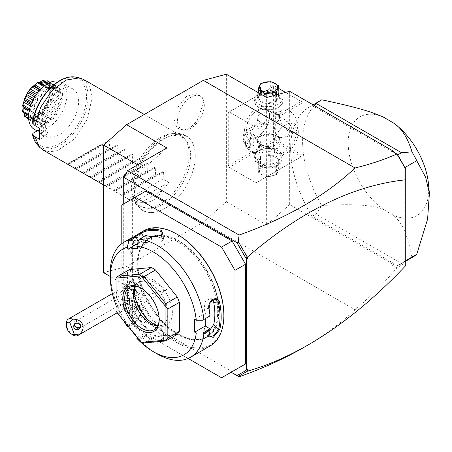 <?xml version="1.0" encoding="UTF-8"?>
<svg xmlns="http://www.w3.org/2000/svg" width="452" height="452" viewBox="0 0 452 452"><rect width="100%" height="100%" fill="white"/><g stroke="black" fill="none" stroke-linecap="round" stroke-linejoin="round"><path stroke-width="0.34" stroke-dasharray="2.26 1.69" d="M226.356 74.218L226.356 201.75L203.338 222.164L126.6 266.465L103.576 272.635M195.247 155.946A42.821 24.724 -60 0 1 156.013 211.994A42.821 24.724 -60 0 1 134.69 190.908A42.821 24.724 -60 0 1 160.437 141.47A42.821 24.724 -60 0 1 193.891 146.386A42.821 24.724 -60 0 1 195.247 155.946M203.485 103.225L202.53 97.79L196.061 92.875L186.303 96.643L177.766 107.344L174.41 120.012L176.969 128.046L183.761 130.295L190.676 127.289L197.196 120.678L203.485 103.225M166.884 147.951L143.866 168.364L143.866 295.896L166.884 289.726L127.554 312.434L123.718 310.219L123.718 203.886M123.718 310.219L127.554 312.434M306.032 346.136C324.655 335.175 341.006 323.05 355.074 309.767C370.747 296.444 384.686 282.472 396.896 267.855L405.738 262.725L405.738 265.623M203.338 222.164L355.074 309.767M166.884 289.726L126.6 266.465M145.781 191.145L132.351 198.903L132.351 279.76L133.312 281.421L134.272 281.975A12.21 7.051 -120 0 1 142.905 296.924L142.905 316.863L145.781 321.847L232.113 371.691L221.565 377.782M140.984 311.547A9.498 5.48 60 0 0 137.171 302.348A11.453 6.61 -120 0 0 138.306 302.382A11.453 6.61 -120 0 0 138.323 302.382A11.453 6.61 -120 0 0 141.284 291.314A11.453 6.61 -120 0 0 130.221 281.506A11.453 6.61 -120 0 0 127.249 283.229A11.453 6.61 -120 0 0 131.374 299.004A9.498 5.48 60 0 0 127.854 306.236A9.498 5.48 60 0 0 135.267 315.914A9.498 5.48 60 0 0 140.984 311.547L140.984 312.654A10.854 6.266 -120 0 0 136.854 302.405L135.216 302.207A10.046 5.803 -120 0 1 134.284 302.06A10.046 5.803 -120 0 1 129.492 298.902L129.769 298.32L131.374 299.004M247.464 369.47L245.543 370.25M404.512 261.482L404.263 261.629A90.892 52.477 60 0 1 400.342 264.324A90.892 52.477 60 0 1 397.675 265.691L394.59 264.064L392.342 265.228L393.268 264.403L394.59 264.064M397.319 265.64L396.992 267.776M396.896 267.855L392.342 265.228M404.263 166.596A90.892 52.477 60 0 1 404.777 167.613L404.777 261.205A90.892 52.477 60 0 1 404.263 261.629L397.455 265.561L312.117 216.293A90.892 52.477 60 0 1 309.45 106.898A90.892 52.477 60 0 1 312.117 105.531L397.455 154.799M289.67 91.31L289.67 204.592L393.268 264.403M394.2 152.443L397.319 154.567M394.59 152.991L392.342 151.369M405.738 262.725L405.738 169.144M405.738 260.781L404.777 261.448M312.117 105.531L313.208 104.898M312.117 216.293L315.954 214.078L321.767 205.513A90.892 52.477 -120 0 1 321.434 99.977M397.675 265.691L401.512 263.476L315.954 214.078M412.32 257.408A90.892 52.477 60 0 1 411.987 257.6L401.512 263.476M411.987 257.6C407.105 232.69 401.964 222.638 393.33 215.214L383.612 209.604C371.425 205.095 356.741 203.671 321.767 205.513M404.777 261.205L405.738 260.651M428.479 183.857A56.975 32.894 60 0 1 393.33 215.214M383.612 209.604A56.975 32.894 60 0 1 348.181 142.968A56.975 32.894 60 0 1 383.612 117.243M289.67 204.592L266.646 225.006L266.646 97.474M266.646 225.006L226.356 201.75M228.277 165.675L228.277 112.508L229.237 111.955L256.098 127.458L257.052 129.119L257.052 182.286L256.098 182.84L229.237 167.336L228.277 165.675L273.364 139.645L273.364 86.479L228.277 112.508M269.522 115.277A17.634 10.181 120 0 0 257.052 108.073A17.634 10.181 120 0 0 244.583 129.673A17.634 10.181 120 0 0 257.052 136.877A17.634 10.181 120 0 0 269.522 115.277L269.522 116.384A16.278 9.396 120 0 0 266.155 108.932A16.278 9.396 120 0 0 253.606 113.294A16.278 9.396 120 0 0 246.504 129.673A16.278 9.396 120 0 0 249.871 137.125A16.278 9.396 120 0 0 258.013 136.323A16.278 9.396 120 0 0 269.522 116.384L269.522 115.277M273.364 139.645L274.319 140.199L275.279 139.645L275.279 86.479L274.319 85.925L278.861 88.547M256.098 182.84L301.179 156.81L274.319 141.306L274.319 140.199M274.319 141.306L229.237 167.336M258.493 162.63A14.244 8.226 0 0 0 278.635 162.63A14.244 8.226 0 0 0 278.635 150.996L278.635 150.996A14.244 8.226 0 0 0 258.493 150.996A14.244 8.226 0 0 0 258.493 162.63M301.179 156.81L257.052 182.286M257.052 129.119L302.139 103.09L302.139 156.256L302.139 155.149L275.279 139.645M298.303 131.888A17.634 10.181 -60 0 1 285.833 153.488A17.634 10.181 -60 0 1 273.364 146.29A17.634 10.181 -60 0 1 285.833 124.69A17.634 10.181 -60 0 1 298.303 131.888M302.139 103.09L302.139 101.982L301.179 101.429L256.098 127.458M285.557 92.411L301.179 101.429M273.364 86.479L229.237 111.955M278.635 95.615A14.244 8.226 180 0 1 278.635 107.243A14.244 8.226 180 0 1 258.493 107.243L258.493 107.243A14.244 8.226 180 0 1 258.493 95.615A14.244 8.226 180 0 1 278.635 95.615M275.279 86.479L302.139 101.982L302.139 155.149M279.596 115.554A12.888 7.441 -120 0 0 285.223 128.521A12.888 7.441 -120 0 0 295.15 131.973A12.888 7.441 -120 0 0 297.823 126.074A12.888 7.441 -120 0 0 292.195 113.107A12.888 7.441 -120 0 0 282.263 109.655A12.888 7.441 -120 0 0 279.596 115.554M275.545 133.289L279.658 137.753L280.087 140.967A11.532 6.656 0 0 0 280.093 140.753A11.532 6.656 0 0 0 276.72 136.046A11.532 6.656 0 0 0 268.183 134.097C271.273 133.012 273.726 132.741 275.545 133.289C274.195 127.526 273.63 122.718 273.839 118.876L274.539 114.113L275.545 114.356L268.183 110.836A11.532 6.656 0 0 1 276.72 112.785A11.532 6.656 0 0 1 280.093 117.492A11.532 6.656 0 0 1 280.087 117.712L280.093 117.492M268.183 110.836C259.488 107.875 255.77 110.022 257.041 117.271A11.532 6.656 0 0 0 257.035 117.492A11.532 6.656 0 0 0 260.408 122.198A11.532 6.656 0 0 0 268.946 124.142L278.155 121.368L280.087 117.712L279.658 116.859L283.681 119.051L290.009 124.102L292.065 129.396L287.427 136.436L279.658 137.753M279.658 116.859C278.878 115.13 277.505 114.294 275.545 114.356M260.408 122.198A11.532 6.656 0 0 0 260.414 122.198L260.889 122.475A10.854 6.266 180 0 1 260.889 113.616A10.854 6.266 180 0 1 276.24 113.616A10.854 6.266 180 0 1 276.24 122.475A10.854 6.266 180 0 1 260.889 122.475M245.815 130.696A12.888 7.441 -120 0 0 243.148 136.6A12.888 7.441 60 0 0 252.256 152.38A12.888 7.441 60 0 0 258.702 153.019A12.888 7.441 60 0 0 261.369 147.12A12.888 7.441 -120 0 0 255.747 134.148A12.888 7.441 -120 0 0 245.815 130.696L255.459 125.131L259.386 123.684C257.883 122.317 257.103 120.175 257.041 117.271L257.035 117.492M255.459 125.131L250.82 132.165C250.854 135.871 253.708 139.352 259.386 142.617L257.041 140.532A11.532 6.656 0 0 0 257.035 140.753A11.532 6.656 0 0 0 260.414 145.459A11.532 6.656 0 0 0 268.946 147.403L265.426 145.973L268.347 147.448L269.047 142.691C269.104 139.001 268.635 127.617 265.426 125.08L268.946 124.142M249.871 137.125L259.386 142.617C260.855 144.663 262.866 145.781 265.426 145.973M257.035 140.753L258.973 136.877L260.889 135.769A10.854 6.266 0 0 0 260.889 144.629A10.854 6.266 0 0 0 276.24 144.629A10.854 6.266 0 0 0 276.24 135.769A10.854 6.266 0 0 0 260.889 135.769M268.183 134.097L258.973 136.877M276.72 136.046L276.24 135.769M280.093 140.753L280.087 140.967C281.359 148.222 277.647 150.369 268.946 147.403M296.382 131.888A16.278 9.396 -60 0 1 289.274 148.273A16.278 9.396 -60 0 1 276.731 152.635A16.278 9.396 -60 0 1 273.364 145.182A16.278 9.396 -60 0 1 284.873 125.244A16.278 9.396 -60 0 1 293.009 124.436A16.278 9.396 -60 0 1 296.382 131.888M259.386 123.684L265.426 125.08M273.364 146.29L273.364 145.182L273.364 146.29M243.148 136.6L243.148 138.261A10.854 6.266 60 0 1 245.391 133.289A10.854 6.266 60 0 1 253.758 136.199A10.854 6.266 60 0 1 258.493 147.12A10.854 6.266 60 0 1 256.244 152.087A10.854 6.266 60 0 1 250.82 151.55A10.854 6.266 60 0 1 243.148 138.261M259.454 146.567A10.854 6.266 -120 0 0 254.713 135.645A10.854 6.266 -120 0 0 246.351 132.735A10.854 6.266 -120 0 0 244.103 137.707A10.854 6.266 60 0 0 248.843 148.629A10.854 6.266 60 0 0 257.205 151.533A10.854 6.266 60 0 0 259.454 146.567M251.781 145.335L249.38 142.352L249.38 139.154L251.781 138.939L254.177 141.922L254.177 145.12L251.781 145.335L247.939 147.55L245.543 144.567L245.543 141.369L247.939 141.154L250.34 144.137L250.34 147.335L247.939 147.55M249.38 142.352L245.543 144.567M249.38 139.154L245.543 141.369M254.177 145.12L250.34 147.335M254.177 141.922L250.34 144.137M251.781 138.939L247.939 141.154M258.973 107.519L258.973 107.519A13.566 7.831 180 0 1 255.001 101.982A13.566 7.831 180 0 1 263.375 94.75A13.566 7.831 180 0 1 278.155 96.445A13.566 7.831 180 0 1 282.133 101.982A13.566 7.831 180 0 1 278.155 107.519A13.566 7.831 180 0 1 258.973 107.519L258.493 107.243M279.398 94.061A13.566 7.831 180 0 1 282.133 98.773A13.566 7.831 180 0 1 273.754 106.005A13.566 7.831 180 0 1 258.973 104.31A13.566 7.831 180 0 1 255.001 98.773A13.566 7.831 180 0 1 258.973 93.236A13.566 7.831 180 0 1 278.155 93.236L278.155 93.236A13.566 7.831 180 0 1 278.861 93.671M278.878 94.197A11.396 6.577 180 0 1 275.115 102.384A11.396 6.577 180 0 1 260.505 101.649A11.396 6.577 180 0 1 260.505 92.349A11.396 6.577 180 0 1 276.624 92.349L276.624 92.349A11.396 6.577 180 0 1 278.861 94.185M258.776 99.101L264.928 102.655A10.447 6.029 0 0 0 266.821 102.943L275.228 101.643A10.447 6.029 180 0 0 276.613 100.847L278.861 95.993A10.447 6.029 180 0 0 278.359 94.897L272.2 91.344A10.447 6.029 180 0 0 270.313 91.055L261.906 92.355A10.447 6.029 180 0 0 260.522 93.152L258.267 98.005A10.447 6.029 0 0 0 258.776 99.101L258.776 92.931M264.928 102.655L264.928 96.485M258.267 98.005L258.267 92.637M260.522 93.152L260.522 83.823M261.906 92.355L261.906 83.027M270.313 91.055L270.313 81.722M272.2 91.344L272.2 82.015M278.359 94.897L278.359 85.569M278.861 95.993L278.861 94.202M276.613 100.847L276.613 94.807M275.228 101.643L275.228 95.18M266.821 102.943L266.821 97.429M278.155 150.719A13.566 7.831 0 0 0 258.973 150.719A13.566 7.831 0 0 0 255.001 156.256A13.566 7.831 0 0 0 258.973 161.799A13.566 7.831 0 0 0 273.754 163.494A13.566 7.831 0 0 0 282.133 156.256A13.566 7.831 0 0 0 278.155 150.719L278.635 150.996M278.155 153.934A13.566 7.831 0 0 0 263.375 152.234A13.566 7.831 0 0 0 255.001 159.471A13.566 7.831 0 0 0 258.973 165.008L258.973 165.008A13.566 7.831 0 0 0 278.155 165.008A13.566 7.831 0 0 0 282.133 159.471A13.566 7.831 0 0 0 278.155 153.934M260.505 165.895A11.396 6.577 0 0 0 276.624 165.895A11.396 6.577 0 0 0 276.624 156.59A11.396 6.577 0 0 0 260.51 156.59A11.396 6.577 0 0 0 260.505 165.895L258.973 165.008M275.228 165.89L266.821 167.189A10.447 6.029 0 0 1 264.928 166.895L258.776 163.341A10.447 6.029 0 0 1 258.267 162.251L260.522 157.398A10.447 6.029 0 0 1 261.906 156.595L270.313 155.296A10.447 6.029 180 0 1 272.2 155.59L272.2 164.918L278.359 168.472A10.447 6.029 180 0 1 278.861 169.562L276.613 174.415A10.447 6.029 180 0 1 275.952 174.834A10.447 6.029 180 0 1 275.228 175.218L275.228 165.89A10.447 6.029 0 0 0 276.613 165.087L278.861 160.234L278.861 169.562M272.2 155.59L278.359 159.144A10.447 6.029 180 0 1 278.861 160.234M278.359 159.144L278.359 168.472M270.313 155.296L270.313 164.624A10.447 6.029 180 0 1 272.2 164.918M261.906 156.595L261.906 165.929L270.313 164.624M260.522 157.398L260.522 166.726A10.447 6.029 180 0 1 261.177 166.308A10.447 6.029 180 0 1 261.906 165.929M258.267 162.251L258.267 171.579L260.522 166.726M258.776 163.341L258.776 172.67A10.447 6.029 180 0 1 258.267 171.579M264.928 166.895L264.928 176.223L258.776 172.67M266.821 167.189L266.821 176.517A10.447 6.029 180 0 1 264.928 176.223M266.821 176.517L275.228 175.218M276.613 165.087L276.613 174.415M262.137 167.5A9.091 5.249 180 0 1 274.991 167.5A9.091 5.249 180 0 1 274.991 174.924A9.091 5.249 180 0 1 262.137 174.924A9.091 5.249 180 0 1 262.137 167.5M145.781 321.847L135.233 327.943L188.105 358.47M142.905 316.863L132.351 322.954L135.233 327.943M133.312 281.421L122.758 287.512L123.718 288.065A12.21 7.051 60 0 1 132.351 303.021L132.351 322.954M132.351 279.76L121.803 285.85L122.758 287.512M121.803 243.622L121.803 285.85M132.351 198.903L121.803 204.993M138.069 264.273A56.975 32.894 -120 0 0 162.94 321.615A56.975 32.894 -120 0 0 206.846 336.876A56.975 32.894 -120 0 0 218.644 310.795A56.975 32.894 -120 0 0 193.778 253.453A56.975 32.894 -120 0 0 149.872 238.193A56.975 32.894 -120 0 0 138.069 264.273M137.148 264.804A56.975 32.894 -120 0 0 162.019 322.146A56.975 32.894 -120 0 0 205.926 337.407A56.975 32.894 -120 0 0 217.723 311.326A56.975 32.894 -120 0 0 192.857 253.984A56.975 32.894 -120 0 0 148.951 238.724A56.975 32.894 -120 0 0 137.148 264.804M177.438 234.458A65.659 37.906 -120 0 0 131.012 261.262A65.659 37.906 -120 0 0 177.438 341.672A65.659 37.906 -120 0 0 223.864 314.869M143.623 230.831A66.472 38.38 -120 0 0 129.86 261.262A66.472 38.38 -120 0 0 158.872 328.158A66.472 38.38 -120 0 0 210.095 345.966M130.249 238.554L133.583 236.995M194.705 319.298L205.253 313.208L210.027 315.965M210.039 329.881L204.377 332.226L204.146 329.966A58.331 33.68 -120 0 0 205.253 319.632A58.331 33.68 -120 0 0 204.146 308.015L205.4 301.314L210.253 298.586L215.124 299.354M205.253 313.208L205.253 318.716M110.288 272.556A66.472 38.38 -120 0 0 128.617 326.141L128.814 326.813L128.385 326.689M136.871 338.356L139.38 339.531L145.521 335.989A66.472 38.38 -120 0 0 150.533 340.893C157.098 346.899 168.427 340.254 161.274 334.689A66.472 38.38 60 0 1 141.482 310.066C137.046 301.224 125.599 307.71 130.741 316.27A66.472 38.38 -120 0 0 134.752 322.598L128.617 326.141M139.38 339.531A66.472 38.38 -120 0 0 157.29 353.967M209.027 335.666L209.044 334.853A65.659 37.906 -120 0 0 210.09 328.932M138.453 338.797L145.815 334.548L145.521 335.989M150.533 340.893L151.267 340.011L158.194 342.028L162.709 338.616L160.855 334.474A65.659 37.906 60 0 1 141.306 310.157L133.849 306.682L130.831 310.343L131.713 315.694A65.659 37.906 -120 0 0 136.086 322.525L134.752 322.598M145.849 334.672A65.659 37.906 -120 0 0 151.267 340.011L152.171 334.61A58.331 33.68 -120 0 1 143.386 325.157L138.566 319.163L136.086 322.525M161.274 334.689L160.855 334.474L161.765 329.073L163.613 333.237L159.11 336.65L152.171 334.61M141.482 310.066L145.301 308.592A58.331 33.68 -120 0 0 161.765 329.073M130.741 316.27L135.707 314.129L134.815 308.767L137.815 305.128L145.301 308.592M136.182 322.558L128.814 326.813M116.045 305.179A61.048 35.245 -120 0 0 123.746 320.92M127.65 325.773L138.566 319.163M137.289 337.763L137.651 337.243L128.012 325.259M177.269 334.316L155.544 336.26L144.03 342.904M129.645 269.505A40.697 23.498 -120 0 0 127.554 272.471L127.554 301.444A40.697 23.498 -120 0 0 129.645 306.818L151.369 333.847A40.697 23.498 -120 0 0 155.544 336.26M162.737 232.916L163.641 239.345L159.669 242.865L152.171 243.357A58.331 33.68 -120 0 0 143.386 242.662L138.566 243.097L137.572 243.668M137.651 248.323L148.2 242.232L145.521 235.633M163.641 239.345L161.765 237.82A58.331 33.68 -120 0 0 145.301 239.294L135.707 244.831A58.331 33.68 -120 0 1 143.386 242.662L148.2 242.232M138.566 243.097L138.063 241.803M136.086 236.865A65.659 37.906 -120 0 0 131.713 238.656L135.43 236.729M130.741 238.283L131.713 238.656L135.707 244.831M150.533 236.515L151.267 236.91A65.659 37.906 -120 0 0 145.849 235.995M162.195 234.435L151.267 236.91L152.171 243.357M145.815 236.085L138.453 240.334M137.651 337.243L148.2 331.152L145.815 334.548M148.2 331.152L143.386 325.157A58.331 33.68 -120 0 1 135.707 314.129M151.369 333.847L139.86 340.492L140.951 342.317M129.645 306.818L118.13 313.468L139.86 340.492M127.554 301.444L116.045 308.089L116.045 311.287M118.13 313.468L116.085 311.383M127.554 272.471L116.045 279.121L116.045 308.089M116.045 279.121L116.045 278.133M141.47 288.353A24.419 14.097 60 0 1 141.945 288.619A24.419 14.097 60 0 1 159.211 318.524A24.419 14.097 60 0 1 159.206 319.067M159.211 319.632L159.211 318.524M134.843 286.285A24.419 14.097 -120 0 1 138.368 282.427A24.419 14.097 -120 0 1 157.189 288.969A24.419 14.097 -120 0 1 167.845 313.541A24.419 14.097 60 0 1 162.788 324.717A24.419 14.097 60 0 1 157.68 325.847M157.765 325.683A26.77 15.453 -120 0 0 160.211 326.225A26.77 15.453 -120 0 0 172.381 312.841A26.77 15.453 -120 0 0 156.889 282.398A26.77 15.453 -120 0 0 135.775 283.901A26.77 15.453 -120 0 0 135.024 286.297M212.513 299.851L210.253 298.586M208.909 336.226L209.044 334.853L204.146 329.966M127.684 288.178A6.786 3.915 60 0 0 126.69 288.489A6.786 3.915 60 0 0 126.277 295.535A6.786 3.915 60 0 0 132.481 300.54A6.786 3.915 -120 0 0 133.47 300.235A6.786 3.915 -120 0 0 133.888 293.19A6.786 3.915 -120 0 0 127.684 288.178A12.21 9.628 -95.1 0 1 130.221 281.506M137.171 302.348L136.854 302.405L137.171 302.348M128.3 303.224A6.786 3.915 -120 0 1 127.306 303.529A6.786 3.915 60 0 1 121.102 298.523A6.786 3.915 60 0 1 121.515 291.472A6.786 3.915 60 0 1 122.509 291.167A6.786 3.915 -120 0 1 124.91 291.811A6.786 3.915 -120 0 1 129.707 300.117A6.786 3.915 -120 0 1 128.3 303.224L133.47 300.235M126.345 307.111A9.498 5.48 -120 0 0 127.735 306.682A9.498 5.48 -120 0 0 129.707 302.332A9.498 5.48 -120 0 0 122.989 290.704A9.498 5.48 -120 0 0 119.633 289.805A9.498 5.48 60 0 0 118.243 290.235A9.498 5.48 60 0 0 117.661 300.1A9.498 5.48 60 0 0 126.345 307.111M73.111 335.005A9.498 5.48 60 0 1 66.393 323.378M73.806 325.632L74.337 323.672A3.39 3.277 -165 0 0 74.252 324.66M74.399 324.468L74.337 323.672C74.659 322.479 75.67 321.92 77.371 321.999A4.068 2.35 -120 0 0 75.507 321.332A4.068 2.35 60 0 0 74.913 321.513L132.238 288.416A4.068 2.35 60 0 1 132.831 288.235A4.068 2.35 60 0 1 136.555 291.241A4.068 2.35 60 0 1 136.306 295.467A4.068 2.35 60 0 1 135.707 295.653A4.068 2.35 60 0 1 131.99 292.647A4.068 2.35 60 0 1 132.238 288.416M80.462 326.734L80.58 324.157L77.371 321.999M74.913 321.513A4.068 2.35 60 0 0 74.665 325.745A4.068 2.35 60 0 0 78.382 328.745A4.068 2.35 -120 0 0 78.981 328.564A4.068 2.35 -120 0 0 79.625 327.807M129.769 298.32A10.854 6.266 -120 0 0 127.888 298.828A10.854 6.266 -120 0 0 127.888 311.36A10.854 6.266 -120 0 0 138.736 317.626A10.854 6.266 -120 0 0 140.984 312.654M129.492 298.902A10.854 6.266 -120 0 0 126.927 299.382A10.854 6.266 -120 0 0 126.927 311.914A10.854 6.266 -120 0 0 137.781 318.18A10.854 6.266 -120 0 0 135.216 302.207M132.351 311.976L134.752 311.761L134.752 308.563L132.351 305.58L129.956 305.795L129.956 308.993L132.351 311.976L134.272 310.869L136.668 310.654L136.668 307.456L134.272 304.473L131.871 304.688L131.871 307.885L134.272 310.869M134.752 308.563L136.668 307.456M134.752 311.761L136.668 310.654M129.956 308.993L131.871 307.885M129.956 305.795L131.871 304.688M132.351 305.58L134.272 304.473M143.866 168.364L137.696 164.805M143.866 295.896L110.288 276.511M190.659 155.674A39.912 23.041 120 0 0 185.817 140.216A39.912 23.041 120 0 0 154.172 145.589A39.912 23.041 120 0 0 134.221 188.258A39.912 23.041 120 0 0 146.629 208.089A39.912 23.041 120 0 0 175.675 193.111A39.912 23.041 120 0 0 190.659 155.674M189.139 154.155A40.697 23.498 -60 0 1 173.856 192.326A40.697 23.498 -60 0 1 144.239 207.598A40.697 23.498 -60 0 1 140.013 206.01A40.697 23.498 -60 0 1 131.583 187.382A40.697 23.498 -60 0 1 149.352 146.425A40.697 23.498 -60 0 1 180.71 135.521A40.697 23.498 -60 0 1 184.196 138.385A40.697 23.498 -60 0 1 189.139 154.155M83.637 79.479L89.875 86.654L92.067 98.107L87.213 119.368L74.303 139.063L57.675 150.556L49.72 151.861L42.94 149.968M39.708 139.414L43.607 137.159A35.273 20.363 120 0 1 43.607 126.085L39.708 128.334M43.143 136.323L40.025 133.193L43.143 136.323L48.55 133.199L46.211 131.865L45.754 130.193L40.284 133.351M39.561 129.526L40.872 128.769L46.223 131.86A27.131 15.662 120 0 1 45.612 126.673A27.131 15.662 120 0 1 46.223 120.78L48.55 122.125L46.177 122.498L40.284 126.142L45.754 122.989L46.211 120.786M40.923 133.888L46.177 130.854L48.55 133.199M47.952 132.594L47.234 132.442M46.177 130.854L45.754 130.193M48.55 122.125L43.143 125.244L43.607 126.085L40.025 126.605L40.284 126.142M40.025 126.605A35.273 20.363 120 0 0 40.025 133.193M40.872 128.769A27.131 15.662 120 0 0 45.884 136.001A27.131 15.662 120 0 0 66.794 128.735A27.131 15.662 120 0 0 78.637 101.429A27.131 15.662 120 0 0 73.015 89.01A27.131 15.662 120 0 0 54.398 94.05A27.131 15.662 120 0 0 40.872 117.695L46.223 120.78M40.872 117.695L32.866 122.317L32.634 123.272M43.143 125.244L40.923 125.532M45.754 122.989L46.177 122.498M47.234 121.362L47.952 122.215M34.16 129.232A27.131 15.662 -60 0 0 47.726 127.888A27.131 15.662 120 0 0 65.45 103.983A27.131 15.662 120 0 0 61.291 82.241A27.131 15.662 120 0 0 58.794 81.253M47.42 80.829C45.11 83.637 46.2 84.507 50.692 83.445A21.487 12.407 -60 0 1 50.788 83.58C47.55 86.428 48.132 87.937 52.528 88.095A21.487 12.407 -60 0 1 52.562 88.293C50.404 90.016 49.477 91.106 49.765 91.575C49.477 92.106 50.404 92.971 52.562 94.169L52.878 93.801L50.291 92.236L50.291 90.863L52.878 88.88L62.766 94.592A21.487 12.407 120 0 0 62.591 93.524A5.373 3.102 -60 0 0 60.675 93.541A19.21 11.091 -60 0 0 60.274 92.49A5.373 3.102 -60 0 0 61.133 89.745A21.487 12.407 120 0 0 60.619 89.01A5.373 3.102 -60 0 0 58.5 89.965A19.21 11.091 -60 0 0 57.737 89.36A5.373 3.102 -60 0 0 57.879 86.824A21.487 12.407 120 0 0 57.088 86.513A5.373 3.102 -60 0 0 55.02 88.293A19.21 11.091 -60 0 0 53.997 88.202A5.373 3.102 -60 0 0 53.404 86.185A21.487 12.407 120 0 0 52.432 86.338A5.373 3.102 -60 0 0 50.664 88.728A19.21 11.091 -60 0 0 49.494 89.163A5.373 3.102 -60 0 0 48.613 88.067L44.55 85.722M62.766 94.592A5.373 3.102 -60 0 1 61.291 97.22A19.21 11.091 -60 0 1 61.291 98.587A5.373 3.102 -60 0 1 62.088 98.83A5.373 3.102 -60 0 1 62.766 99.508A21.487 12.407 120 0 1 62.591 100.785A5.373 3.102 -60 0 1 60.675 102.971A19.21 11.091 -60 0 1 60.274 104.491A5.373 3.102 -60 0 1 61.133 106.248A21.487 12.407 120 0 1 60.619 107.576A5.373 3.102 -60 0 1 58.5 109.062A19.21 11.091 -60 0 1 57.737 110.554A5.373 3.102 -60 0 1 57.879 112.921A21.487 12.407 120 0 1 57.088 114.141A5.373 3.102 -60 0 1 55.02 114.751A19.21 11.091 -60 0 1 53.997 116.028A5.373 3.102 -60 0 1 53.404 118.735A21.487 12.407 120 0 1 52.432 119.701A5.373 3.102 -60 0 1 50.89 119.509A5.373 3.102 -60 0 1 50.664 119.351A19.21 11.091 -60 0 1 49.494 120.26A5.373 3.102 -60 0 1 48.24 122.972A21.487 12.407 120 0 1 47.206 123.571A5.373 3.102 -60 0 1 46.838 123.407A5.373 3.102 -60 0 1 45.951 122.311A19.21 11.091 -60 0 1 44.782 122.746A5.373 3.102 -60 0 1 43.013 125.136A21.487 12.407 120 0 1 42.047 125.289A5.373 3.102 -60 0 1 41.454 123.272A19.21 11.091 -60 0 1 40.426 123.176A5.373 3.102 -60 0 1 38.358 124.961A21.487 12.407 120 0 1 37.567 124.65A5.373 3.102 -60 0 1 37.708 122.113A19.21 11.091 -60 0 1 36.945 121.503A5.373 3.102 -60 0 1 34.832 122.464A21.487 12.407 120 0 1 34.312 121.729A5.373 3.102 -60 0 1 35.177 118.983A19.21 11.091 -60 0 1 34.77 117.932A5.373 3.102 -60 0 1 32.86 117.949A21.487 12.407 120 0 1 32.68 116.882A5.373 3.102 -60 0 1 34.154 114.254A19.21 11.091 -60 0 1 34.154 112.887A5.373 3.102 -60 0 1 33.363 112.644A5.373 3.102 -60 0 1 32.68 111.966A21.487 12.407 120 0 1 32.86 110.689A5.373 3.102 -60 0 1 34.77 108.497A19.21 11.091 -60 0 1 35.177 106.977A5.373 3.102 -60 0 1 34.312 105.226A21.487 12.407 120 0 1 34.832 103.898A5.373 3.102 -60 0 1 36.945 102.412A19.21 11.091 -60 0 1 37.708 100.92A5.373 3.102 -60 0 1 37.567 98.547A21.487 12.407 120 0 1 38.358 97.327A5.373 3.102 -60 0 1 40.426 96.722A19.21 11.091 -60 0 1 41.454 95.445A5.373 3.102 -60 0 1 42.047 92.739A21.487 12.407 120 0 1 43.013 91.773A5.373 3.102 -60 0 1 44.556 91.965A5.373 3.102 -60 0 1 44.782 92.123A19.21 11.091 -60 0 1 45.951 91.208A5.373 3.102 -60 0 1 47.206 88.502A21.487 12.407 120 0 1 48.24 87.903A5.373 3.102 -60 0 1 48.613 88.067M52.528 88.095L52.698 87.812L62.591 93.524M52.878 88.88L52.562 88.293M52.698 87.812L49.675 87.191L60.675 93.541M49.675 87.191L49.268 86.134L60.274 92.49M49.268 86.134L51.24 84.032L61.133 89.745M50.692 83.445L60.619 89.01M51.24 84.032L50.788 83.58M50.726 83.298L47.494 83.614L58.5 89.965M47.494 83.614L57.737 89.36M50.149 82.36L57.879 86.824M46.737 83.004L47.991 81.111M50.008 82.422L57.088 86.513M45.273 81.49L44.019 81.942L55.02 88.293M44.019 81.942L42.991 81.852L53.997 88.202M48.319 83.253L53.404 86.185M42.991 81.852L43.511 80.473M47.697 83.603L52.432 86.338M44.94 85.422L50.664 88.728M39.149 82.603L38.493 82.812L49.494 89.163M44.511 85.75L48.24 87.903M38.493 82.812L38.347 82.196M43.646 86.445L47.206 88.502M41.33 88.541L45.951 91.208M33.781 85.767L44.782 92.123M39.929 89.993L43.013 91.773M39.036 91.005L42.047 92.739M37.358 93.084L41.454 95.445M36.397 94.395L40.426 96.722M35.522 95.688L38.358 97.327M34.742 96.92L37.567 98.547M33.747 98.632L37.708 100.92M32.962 100.107L36.945 102.412M31.951 102.237L34.832 103.898M31.391 103.536L34.312 105.226M30.99 104.565L35.177 106.977M30.47 106.017L34.77 108.497M29.629 108.825L32.86 110.689M29.335 110.034L32.68 111.966M22.786 106.254L34.154 112.887M29.069 111.322L34.154 114.254M28.634 114.548L32.68 116.882M28.572 115.475L32.86 117.949M22.967 112.237L23.764 111.582L34.77 117.932M23.764 111.582L24.171 112.633L35.177 118.983M28.595 118.424L34.312 121.729M24.171 112.633L24.205 112.955M28.629 118.882L34.832 122.464M24.939 116.752L25.945 115.153L36.945 121.503M25.945 115.153L37.708 122.113M28.691 119.526L37.567 124.65M26.708 115.763L27.431 118.192M52.562 94.169A21.487 12.407 -60 0 1 52.528 94.406C48.132 96.033 47.55 98.208 50.788 100.932A21.487 12.407 -60 0 1 50.692 101.18C46.2 101.689 45.11 103.819 47.42 107.57A21.487 12.407 -60 0 1 47.274 107.796C43.047 107.017 41.578 108.842 42.867 113.277A21.487 12.407 -60 0 1 42.686 113.458C39.036 111.373 37.369 112.678 37.674 117.367A21.487 12.407 -60 0 1 37.482 117.48C34.668 114.237 32.996 114.859 32.471 119.351A21.487 12.407 -60 0 1 32.295 119.379C30.459 115.26 28.99 115.13 27.888 118.989L38.358 124.961M27.888 118.989A21.487 12.407 -60 0 1 27.741 118.932C26.922 114.316 25.832 113.446 24.47 116.317M28.465 119.249L29.425 116.825L40.426 123.176M29.425 116.825L30.448 116.915L41.454 123.272M30.448 116.915L32.154 119.577L42.047 125.289M32.471 119.351L43.013 125.136M33.126 119.424L33.781 116.396L44.782 122.746M33.781 116.396L34.945 115.955L45.951 122.311M34.945 115.955L37.318 117.859L47.206 123.571M46.838 123.407L36.827 117.627L37.318 117.859L37.482 117.48M37.674 117.367L38.347 117.266L48.24 122.972M38.347 117.266L38.493 113.91L49.494 120.26M38.493 113.91L39.663 113L50.664 119.351M39.663 113L42.544 113.989L52.432 119.701M42.867 113.277L43.511 113.023L53.404 118.735M42.544 113.989L42.686 113.458M43.511 113.023L42.991 109.672L53.997 116.028M42.991 109.672L44.019 108.401L55.02 114.751M44.019 108.401L47.2 108.435L57.088 114.141M47.42 107.57L47.991 107.214L57.879 112.921M47.2 108.435L47.274 107.796M47.991 107.214L46.737 104.197L57.737 110.554M46.737 104.197L47.494 102.711L58.5 109.062M47.494 102.711L50.726 101.864L60.619 107.576M50.788 100.932L51.24 100.536L61.133 106.248M50.726 101.864L50.692 101.18M51.24 100.536L49.268 98.14L60.274 104.491M49.268 98.14L49.675 96.621L60.675 102.971M49.675 96.621L52.698 95.073L62.591 100.785M52.878 93.801L62.766 99.508M52.698 95.073L52.528 94.406M50.291 92.236L61.291 98.587M50.291 90.863L61.291 97.22M42.867 80.377L46.477 81.106L47.2 80.801M37.674 82.281L39.652 82.377M32.471 86.304L33.567 85.891M23.188 107.084L22.6 105.593M23.227 106.836C22.414 87.643 50.443 71.461 49.63 91.592C50.443 110.785 22.414 126.972 23.227 106.836M24.318 114.226L24.284 113.542L22.634 111.667M161.867 190.721L141.205 202.654C150.635 203.078 157.522 199.1 161.867 190.721A40.697 23.498 -60 0 0 168.805 182.286L163.053 178.964L163.46 172.133L162.647 171.664L156.522 175.195L155.375 174.534L155.782 167.703L154.968 167.234L148.849 170.766L147.702 170.105L148.109 163.274L147.295 162.805L141.177 166.336L140.03 165.675L140.436 158.844L139.623 158.369L133.504 161.906L132.357 161.245L132.764 154.409L131.95 153.94L125.825 157.477L124.679 156.816L125.091 149.979L124.277 149.51L118.153 153.047L117.006 152.38L117.413 145.55L116.599 145.081L110.48 148.612L109.333 147.951L109.74 141.12L108.926 140.651L102.807 144.182L102.231 143.855L67.698 163.788L102.231 143.855M108.926 140.651L67.868 164.358L108.926 140.651M116.599 145.081L75.54 168.788L116.599 145.081M124.277 149.51L83.213 173.218L124.277 149.51M131.95 153.94L90.886 177.647L131.95 153.94M139.623 158.369L98.559 182.077L139.623 158.369M99.739 182.761L106.644 186.275L106.231 186.512L147.295 162.805L106.237 186.506L113.169 190.043L147.702 170.105M113.169 190.043L114.316 190.704L113.91 190.942L154.968 167.234L113.91 190.942L120.842 194.473L155.375 174.534M120.842 194.473L121.989 195.134L121.582 195.371L162.647 171.664L121.582 195.371L128.521 198.903L163.053 178.964M141.205 202.654A40.697 23.498 -60 0 1 134.272 202.225L128.521 198.903M121.582 195.371L115.09 191.62M113.91 190.942L107.418 187.19M92.067 178.331L97.824 181.179L98.971 181.845L98.559 182.077M84.394 173.901L90.151 176.749L91.293 177.41L90.886 177.647M76.721 169.472L83.62 172.98L83.213 173.218M69.043 165.042L75.947 168.551L75.54 168.788M67.698 163.788L68.275 164.121L67.868 164.358M68.275 164.121L102.807 144.182M74.8 167.89L109.333 147.951M75.947 168.551L110.48 148.612M82.473 172.319L117.006 152.38M83.62 172.98L118.153 153.047M90.151 176.749L124.679 156.816M91.293 177.41L125.825 157.477M97.824 181.179L132.357 161.245M98.971 181.845L133.504 161.906M105.497 185.614L140.03 165.675M106.644 186.275L141.177 166.336M114.316 190.704L148.849 170.766M121.989 195.134L156.522 175.195M168.805 182.286L134.272 202.225M204.298 104.971A18.99 10.967 -60 0 1 186.077 129.978A18.99 10.967 -60 0 1 177.438 120.481A18.99 10.967 -60 0 1 188.427 98.881A18.99 10.967 -60 0 1 203.411 99.948A18.99 10.967 -60 0 1 204.298 104.971M142.905 296.924L132.351 303.021M134.272 281.975L123.718 288.065M137.724 264.03A57.517 33.211 60 0 1 178.399 240.549A57.517 33.211 60 0 1 219.067 310.993A57.517 33.211 60 0 1 178.399 334.474A57.517 33.211 60 0 1 137.724 264.03M209.044 308.784L204.146 308.015M161.765 237.82L161.37 235.017M143.634 236.718L145.301 239.294M132.481 300.54A12.21 9.628 84.9 0 0 138.323 302.382L136.973 302.422M32.866 122.317A38.2 22.058 -60 0 1 74.326 77.88A38.2 22.058 -60 0 1 74.326 129.956A38.2 22.058 -60 0 1 32.866 133.391M38.296 145.623A39.51 22.815 120 0 0 80.665 122.995A39.51 22.815 120 0 0 75.817 77.156M109.74 141.12L68.681 164.827M117.413 145.55L76.354 169.257M125.091 149.979L84.027 173.687M132.764 154.409L91.7 178.116M140.436 158.844L99.378 182.546M148.109 163.274L107.051 186.981M155.782 167.703L114.723 191.411M163.46 172.133L122.396 195.84M309.45 106.898L313.061 104.813M405.738 261.211L400.342 264.324M274.539 114.113L282.263 109.655M266.155 108.932L275.483 114.316M287.427 136.436L295.15 131.973M267.403 147.245L276.731 152.635M258.702 153.019L268.347 147.448M283.681 119.051L293.009 124.436M278.155 121.368L276.24 122.475M284.873 125.244L285.833 124.69M245.391 133.289L246.351 132.735M256.244 152.087L257.205 151.533M252.256 152.38L250.82 151.55M258.013 136.323L257.052 136.877M255.001 101.982L255.001 98.773M282.133 101.982L282.133 98.773M278.635 107.243L278.155 107.519M278.155 93.236L276.624 92.349M258.973 93.236L260.505 92.349M258.493 150.996L258.973 150.719M255.001 156.256L255.001 159.471M282.133 156.256L282.133 159.471M278.155 165.008L276.624 165.895M205.926 337.407L206.846 336.876M129.554 239.074L130.662 239.323M162.528 234.136L161.929 234.724M144.278 239.854L134.995 245.216M134.634 245.47L130.651 239.311M163.613 333.237L162.709 338.616M133.849 306.682L137.815 305.128M141.945 288.619L140.984 288.065M162.788 324.717L154.155 329.706M138.368 282.427L129.735 287.41M134.447 287.144L135.775 283.901M156.737 325.756L160.211 326.225M204.377 332.226L209.259 337.096M208.847 336.763L208.903 335.774M148.951 238.724L149.872 238.193M127.249 283.229C123.08 292.02 125.424 298.297 134.284 302.06M126.69 288.489L121.515 291.472M129.707 302.332L129.707 300.117M122.989 290.704L124.91 291.811M112.401 293.602L118.243 290.235M127.735 306.682L117.192 312.767M80.699 326.124L80.36 327.389M78.981 328.564L136.306 295.467M126.927 299.382L127.888 298.828M137.781 318.18L138.736 317.626M193.891 146.386C189.179 129.735 169.054 129.086 153.974 144.098C140.629 157.415 133.555 172.562 132.758 189.541C132.758 195.433 134.001 200.417 136.487 204.485L142.397 210.304C146.392 212.547 150.934 213.112 156.013 211.994M146.629 208.089L144.239 207.598M185.817 140.216L184.196 138.385M144.273 114.486L180.71 135.521M61.291 82.241L73.015 89.01M37.115 130.939L45.884 136.001M44.556 91.965L40.352 89.541M33.363 112.644L29.278 110.288M50.89 119.509L40.149 113.305M62.088 98.83L51.771 92.875M47.245 80.789L46.477 81.106M39.934 82.224L39.533 82.445M33.747 85.807L33.335 86.021M23.193 107.254L23.193 106.915M24.38 115.023L24.284 113.542M140.013 206.01L122.763 196.055M106.231 186.512L103.576 184.975M183.761 130.295L186.077 129.978M202.53 97.79L203.411 99.948"/><path stroke-width="0.68" d="M110.288 276.511L103.576 272.635L103.576 145.103L126.6 124.69L203.338 80.383L226.356 74.218L266.646 97.474L289.67 91.31L393.268 151.121L394.2 152.443M246.504 370.024L247.464 369.47L247.464 371.165L238.334 376.392L239.085 376.827L231.153 372.245L236.995 375.618L245.543 370.685L245.543 370.25L246.504 370.024L246.504 259.273L236.995 242.701L238.334 241.65L239.085 235.046C286.969 218.011 325.632 195.659 355.074 167.986L203.338 80.383M239.085 376.827C262.827 368.414 284.421 358.606 303.863 347.402L306.032 346.136M123.718 203.886L123.718 177.303L127.554 170.658L166.884 147.951L126.6 124.69M127.554 170.658L239.085 235.046M236.995 242.701L123.718 177.303M232.113 371.691L245.543 363.939L245.543 264.25L234.989 270.341L221.565 247.08L135.233 197.242L121.803 204.993L121.803 243.622M245.543 264.25L232.113 240.989L145.781 191.145L135.233 197.242M245.543 257.504L247.464 257.018L247.464 258.719L245.543 257.939M247.464 258.719L246.504 259.273M247.464 371.165C267.556 365.414 287.805 356.651 308.213 344.887C341.39 325.66 373.894 299.235 405.738 265.623L405.738 169.223L396.992 154.07L392.342 151.369L393.268 151.121M247.464 257.018C300.891 210.954 353.645 185.218 405.738 179.806M247.125 371.312L245.543 370.685M396.992 154.07L397.675 154.929A90.892 52.477 60 0 1 404.263 166.596L405.738 169.223M355.074 167.986C370.747 164.121 384.686 159.454 396.896 153.996M247.125 256.877L238.334 241.65M404.263 166.596L397.455 154.799M404.777 167.489L404.512 167.031M397.675 154.929L401.512 152.714L411.987 151.872A90.892 52.477 60 0 1 416.755 160.692L404.834 167.579M313.208 104.898L315.954 103.316L401.512 152.714M411.987 151.872C407.698 137.685 401.478 128.006 393.33 122.848L383.612 117.243C371.64 111.74 356.831 107.277 321.767 99.79L315.954 103.316M321.767 99.79A90.892 52.477 -120 0 0 321.434 99.977L313.061 104.813M405.738 260.651L416.755 254.29A90.892 52.477 60 0 1 412.32 257.408L405.738 261.211M416.755 254.29L427.598 219.113L429.4 193.377L425.643 177.286L416.755 160.692M393.33 122.848A56.975 32.894 60 0 1 428.479 183.857L429.4 193.377M278.861 88.547L285.557 92.411M278.861 93.671A13.566 7.831 180 0 1 279.398 94.061M258.776 92.931L258.776 89.773L264.928 93.321A10.447 6.029 0 0 0 266.821 93.615L275.228 92.315A10.447 6.029 0 0 0 275.952 91.937A10.447 6.029 0 0 0 276.613 91.519L276.613 94.807M264.928 96.485L264.928 93.321M258.267 92.637L258.267 88.677A10.447 6.029 0 0 0 258.776 89.773M258.267 88.677L260.522 83.823A10.447 6.029 0 0 1 261.177 83.405A10.447 6.029 0 0 1 261.906 83.027L270.313 81.722A10.447 6.029 0 0 1 272.2 82.015L278.359 85.569A10.447 6.029 0 0 1 278.861 86.66L276.613 91.519M278.861 94.202L278.861 86.66M275.228 95.18L275.228 92.315M262.137 83.321A9.091 5.249 0 0 0 262.137 90.739A9.091 5.249 0 0 0 274.991 90.739A9.091 5.249 0 0 0 274.991 83.321A9.091 5.249 0 0 0 262.137 83.321M266.821 97.429L266.821 93.615M238.334 376.392L236.995 375.618M188.105 358.47L221.565 377.782L245.543 363.939M232.113 240.989L221.565 247.08M234.989 370.03L234.989 270.341M137.289 337.763L136.871 338.356A61.048 35.245 -120 0 0 153.454 351.752L157.29 353.967A66.472 38.38 -120 0 0 190.529 357.261L210.095 345.966A66.472 38.38 -120 0 0 223.864 315.536L223.864 314.869A65.659 37.906 -120 0 0 177.438 234.458L176.862 234.125A66.472 38.38 -120 0 0 143.623 230.831L141.482 232.079A66.472 38.38 60 0 1 161.274 230.311L162.528 234.136L156.963 236.56L150.533 236.515A66.472 38.38 -120 0 0 145.521 235.633L139.38 239.176L138.453 240.334L136.871 246.317A61.048 35.245 -120 0 1 196.264 320.202L202.665 320.214L210.022 315.875A66.472 38.38 -120 0 0 209.027 309.281C206.683 300.49 218.028 293.958 219.768 303.077A66.472 38.38 60 0 1 221.181 317.084A66.472 38.38 60 0 1 219.768 329.468L218.632 329.316A65.659 37.906 -120 0 0 218.632 303.247L213.739 302.478L212.513 299.851M223.864 315.536A66.472 38.38 -120 0 0 176.862 234.125M202.665 320.214L210.022 315.875M203.88 319.417A66.472 38.38 -120 0 0 139.38 239.176M137.572 243.668L128.012 249.188L127.232 247.176L128.814 241.193L128.617 240.136L134.752 236.594A66.472 38.38 -120 0 0 130.741 238.283L124.057 242.131A66.472 38.38 -120 0 0 110.288 272.556L110.288 276.991A61.048 35.245 -120 0 0 116.045 305.179M133.583 236.995L140.888 232.413M128.617 240.136A66.472 38.38 -120 0 0 124.057 242.131M196.264 320.202L194.705 319.298L194.705 332.147L205.253 326.056L210.027 328.813L210.022 330.226L203.88 333.768L202.665 333.062L196.264 333.051L194.705 332.147M210.09 315.914A65.659 37.906 -120 0 0 209.044 308.784L210.27 302.077L215.124 299.354L218.632 303.247L219.768 303.077M205.253 318.716L205.253 326.056M209.027 309.281L209.044 308.784M219.768 329.468L213.367 337.26L208.847 336.763L209.027 335.666A66.472 38.38 -120 0 0 210.022 330.226M190.529 357.261A66.472 38.38 -120 0 0 203.88 333.768M210.027 328.813L202.665 333.062M153.454 351.752A61.048 35.245 -120 0 0 196.264 333.051M128.814 326.813L127.232 326.367L127.65 325.773M127.232 247.176A61.048 35.245 -120 0 0 110.288 276.991M123.746 320.92A61.048 35.245 -120 0 0 127.232 326.367M128.012 249.188L137.651 248.323L136.871 246.317M179.354 302.377L179.354 331.35L167.845 337.994L167.845 309.027L179.354 302.377A40.697 23.498 -120 0 0 177.269 297.004L165.76 303.648L165.89 306.835L141.024 275.901L144.03 276.618L155.544 269.974A40.697 23.498 -120 0 0 151.369 267.561L139.86 274.211L118.13 276.149L129.645 269.505L151.369 267.561M167.845 337.994L165.924 340.085A40.697 23.498 60 0 1 165.89 340.141L165.76 340.961L177.269 334.316A40.697 23.498 -120 0 0 179.354 331.35M155.544 269.974L177.269 297.004M138.063 241.803L136.182 236.944L134.752 236.594M128.814 241.193L136.182 236.944M141.482 232.079L141.306 233.119A65.659 37.906 60 0 1 160.855 231.373L162.737 232.916L162.195 234.435M135.43 236.729L141.306 233.119L143.634 236.718M161.274 230.311L160.855 231.373L161.37 235.017M165.924 340.085L165.924 306.931L167.845 309.027M141.024 275.901A40.697 23.498 -120 0 0 140.951 275.861L116.085 278.082A40.697 23.498 -120 0 0 116.045 278.133L116.045 311.287A40.697 23.498 60 0 0 116.085 311.383L140.951 342.317A40.697 23.498 60 0 0 141.024 342.362L144.03 342.904L165.76 340.961M116.085 278.082L118.13 276.149M139.86 274.211L140.951 275.861M165.76 303.648L144.03 276.618M141.024 342.362L165.89 340.141M159.211 319.632A25.775 14.882 60 0 1 140.984 330.158A25.775 14.882 60 0 1 122.758 298.586A25.775 14.882 60 0 1 140.984 288.065A25.775 14.882 60 0 1 159.211 319.632M159.206 319.067A24.419 14.097 60 0 1 154.155 329.706A24.419 14.097 60 0 1 135.34 323.163A24.419 14.097 60 0 1 124.679 298.586A24.419 14.097 60 0 1 129.735 287.41A24.419 14.097 60 0 1 141.47 288.353M157.68 325.847A24.419 14.097 60 0 1 156.737 325.756A24.419 14.097 60 0 1 133.312 293.602A24.419 14.097 -120 0 1 134.447 287.144A24.419 14.097 -120 0 1 134.843 286.285M135.024 286.297A26.77 15.453 -120 0 0 134.526 290.981A26.77 15.453 -120 0 0 157.765 325.683M210.039 329.881L213.739 324.429A58.331 33.68 -120 0 0 213.739 302.478M213.739 324.429L218.632 329.316L214.09 335.429L209.259 337.096L208.909 336.226M74.371 334.344L78.637 334.847A9.498 5.48 60 0 1 77.857 335.48A9.498 5.48 60 0 1 76.467 335.909A9.498 5.48 60 0 1 73.111 335.005L71.19 333.898A6.786 3.915 -120 0 0 74.371 334.344L69.67 322.231A6.786 3.915 -120 0 0 66.393 325.593A6.786 3.915 -120 0 0 71.19 333.898M66.393 325.593L66.393 323.378A9.498 5.48 60 0 1 68.359 319.033A9.498 5.48 60 0 1 69.749 318.603A9.498 5.48 60 0 1 72.569 319.214L69.67 322.231M78.637 334.847C86.931 328.841 82.982 318.66 72.569 319.214M80.247 325.4A3.39 3.277 -165 0 0 73.806 325.632A3.39 3.277 -165 0 0 77.269 329.791A3.39 3.277 -165 0 0 80.247 325.4M74.252 324.66A3.39 3.277 -165 0 0 74.467 325.587A3.39 3.277 15 0 0 75.676 327.124L79.625 327.807L80.462 326.734M74.399 324.468L75.676 327.124M137.696 164.805L103.576 145.103M103.576 184.975L42.94 149.968L39.454 147.103L34.911 136.64L39.708 139.414A40.697 23.498 -60 0 1 39.307 134.103A40.697 23.498 -60 0 1 39.708 128.334L34.911 125.566L40.68 107.22L51.969 90.705L66.026 80.066L79.411 77.891L83.637 79.479L144.273 114.486M34.911 136.64L32.465 134.035C33.166 138.244 34.685 141.679 37.019 144.357A39.51 22.815 120 0 0 38.296 145.623M39.454 147.103L37.019 144.357A39.51 22.815 120 0 1 32.634 134.346L32.866 133.391L39.561 129.526M79.411 77.891L75.817 77.156C71.088 76.258 65.992 77.286 60.54 80.241C55.941 82.761 51.601 86.355 47.511 91.016C39.307 100.666 34.295 111.265 32.465 122.82L34.911 125.566M58.794 81.253A27.131 15.662 120 0 0 47.726 83.586A27.131 15.662 -60 0 0 30.001 107.491A27.131 15.662 -60 0 0 34.16 129.232L37.115 130.939M50.008 82.422L47.274 80.772A21.487 12.407 -60 0 1 47.42 80.829L50.149 82.36M47.2 80.801L45.273 81.49M42.686 80.405L39.663 82.371L42.686 80.405A21.487 12.407 -60 0 1 42.867 80.377L48.319 83.253M42.544 80.625L47.697 83.603M39.934 82.224L44.94 85.422M39.663 82.371L39.149 82.603M38.493 82.812L38.347 82.196L44.511 85.75M33.567 85.891L37.482 82.388L37.318 82.789L43.646 86.445M37.482 82.388A21.487 12.407 -60 0 1 37.674 82.281L38.347 82.196M37.318 82.789L34.945 84.857L41.33 88.541M34.945 84.857L33.747 85.807M33.781 85.767L33.126 86.066L39.929 89.993M29.335 110.034L22.786 106.254L22.6 105.593A21.487 12.407 -60 0 1 22.634 105.356C23.905 101.926 24.481 99.751 24.374 98.83A21.487 12.407 -60 0 1 24.47 98.581L27.741 92.191A21.487 12.407 -60 0 1 27.888 91.965L32.295 86.485L32.154 87.033L39.036 91.005M32.295 86.485A21.487 12.407 -60 0 1 32.471 86.304L33.126 86.066M32.154 87.033L30.448 89.095L37.358 93.084M30.448 89.095L29.425 90.372L36.397 94.395M29.425 90.372L28.465 91.62L35.522 95.688M27.741 92.191L27.679 92.841L34.742 96.92M28.465 91.62L27.888 91.965M27.679 92.841L26.708 94.57L33.747 98.632M26.708 94.57L25.945 96.056L32.962 100.107M25.945 96.056L24.939 98.186L31.951 102.237M24.374 98.83L24.425 99.513L31.391 103.536M24.939 98.186L24.47 98.581M24.425 99.513L24.171 100.626L30.99 104.565M24.171 100.626L23.764 102.146L30.47 106.017M23.764 102.146L22.967 104.977L29.629 108.825M22.967 104.977L22.634 105.356M22.786 106.254L23.148 106.536M23.171 106.762L23.148 107.904L29.069 111.322M23.148 107.904L22.786 111.169L28.634 114.548M22.786 111.169L22.6 111.469A21.487 12.407 -60 0 0 22.634 111.667L22.967 112.237L28.572 115.475M24.205 112.955L24.425 116.017L28.595 118.424M24.425 116.017L24.374 116.181A21.487 12.407 -60 0 0 24.47 116.317L28.629 118.882M27.431 118.192L27.679 118.938L28.691 119.526M22.6 111.469L23.193 106.915M24.374 116.181L24.318 114.226M75.817 77.156A39.51 22.815 120 0 0 32.634 123.272M303.863 347.402L308.213 344.887M68.359 319.033L112.401 293.602M117.192 312.767L77.857 335.48M44.55 85.722L38.601 82.287M40.352 89.541L33.815 85.761M29.278 110.288L23.052 106.689"/></g></svg>
